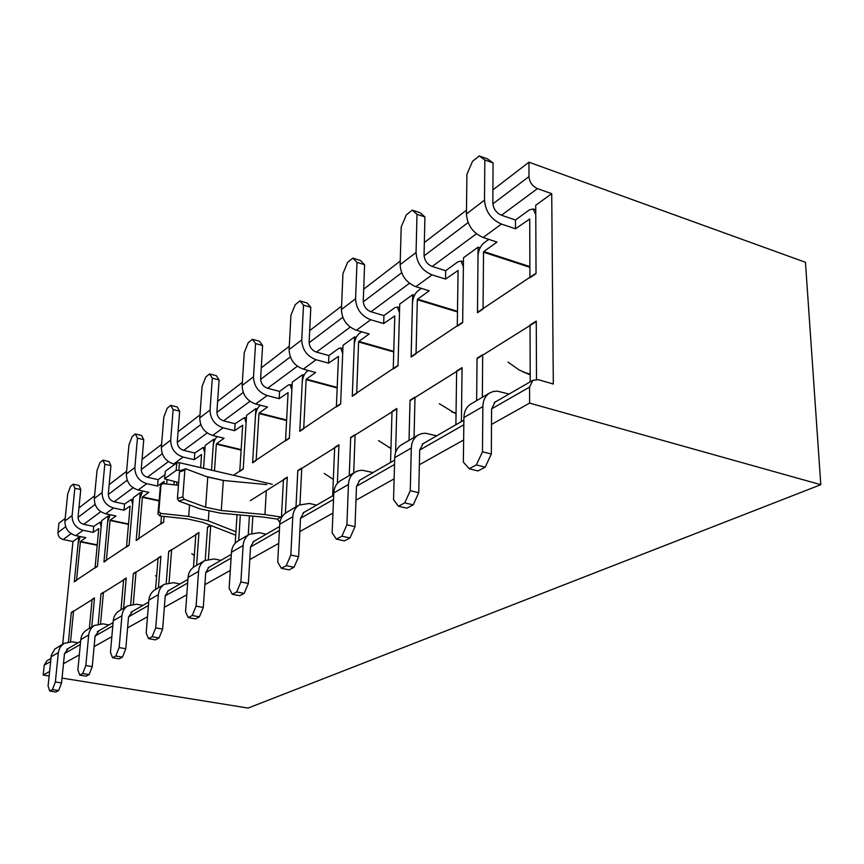 <?xml version="1.0" encoding="UTF-8"?>
<svg xmlns="http://www.w3.org/2000/svg" width="864" height="864" viewBox="0 0 864 864"><rect width="100%" height="100%" fill="white"/><g stroke="black" fill="none" stroke-linecap="round" stroke-linejoin="round"><path stroke-width="1.3" d="M55.361 681.955L52.423 689.591L58.633 690.574L61.571 682.938L55.361 681.955L58.428 651.802L60.07 647.287L63.893 643.41L72.198 641.822L78.041 642.827M52.423 689.591L49.702 691.038L48.092 685.865L51.322 655.214L54.767 649.112L63.893 643.41M49.702 691.038L55.89 692.01L58.633 690.574M68.332 648.432L64.476 653.648L61.571 682.938M89.359 628.43L92.102 599.389L94.489 597.899L91.757 627.016M70.556 641.65L73.559 610.999L71.312 612.414L68.418 641.758L71.28 612.716L94.457 598.201L71.28 612.716L68.418 641.758M83.106 530.302L75.816 535.637C68.548 533.401 64.919 528.52 64.93 521.014L67.684 494.003L70.502 486.378L73.192 484.207L79.078 485.492L80.762 489.553L74.855 488.268L72.112 515.527C72.112 523.109 75.773 528.034 83.106 530.302L93.172 532.375L93.744 526.414L83.689 524.329C79.942 523.163 78.062 520.646 78.062 516.769L80.762 489.553M74.855 488.268L73.192 484.207M75.816 535.637L85.806 537.667L80.492 541.49L97.243 544.871M97.2 545.27L80.352 541.858L76.572 580.338L74.326 581.839L78.116 543.467L80.255 536.533M93.172 532.375L98.777 528.628L95.062 568.004L97.438 566.417L101.142 526.921L100.062 522.18L93.744 526.414M85.828 665.539L82.696 673.553L89.122 674.6L92.254 666.608L85.828 665.539L88.7 634.997C89.186 630.817 91.098 627.642 94.414 625.45L102.989 623.851L109.037 624.942M82.696 673.553L79.715 675.13L77.89 669.805L80.795 639.587C81.281 635.45 83.182 632.297 86.476 630.126L87.016 629.802M79.715 675.13L86.119 676.177L89.122 674.6M99.036 630.709L95.083 636.12L92.254 666.608M120.992 609.822L123.638 579.636L126.241 578.005L123.595 608.288M100.57 623.657L103.453 592.272L101.012 593.806L98.226 623.916L100.98 594.119L126.209 578.329L100.98 594.119L98.226 623.916M113.573 507.989L105.656 513.788C98.14 511.412 94.36 506.326 94.327 498.528L97.016 470.513L100.008 462.521L102.924 460.166L109.015 461.549L110.916 465.664L104.803 464.281L102.136 492.556C102.179 500.429 106.002 505.57 113.573 507.989L123.984 510.224L124.535 504.036L114.145 501.79C110.268 500.558 108.324 497.923 108.292 493.906L110.916 465.664M104.803 464.281L102.924 460.166M105.656 513.788L115.981 515.981L110.203 520.128L128.52 523.984M128.477 524.394L110.052 520.517L106.38 560.444L103.939 562.075L107.622 522.266L110.095 514.728M123.984 510.224L130.086 506.131L126.5 547.02L129.092 545.281L132.667 504.274L131.458 499.414L124.535 504.036M119.135 647.579L115.787 656.014L122.45 657.148L125.798 648.734L119.135 647.579L121.921 615.751C122.396 611.399 124.351 608.094 127.764 605.837L136.631 604.228L142.884 605.394M115.787 656.014L112.536 657.742L110.452 652.266L113.26 620.762C113.746 616.453 115.679 613.181 119.081 610.945L119.632 610.621M112.536 657.742L119.167 658.865L122.45 657.148M132.581 611.345L128.531 616.961L125.798 648.734M155.552 589.496L158.08 558.058L160.92 556.276L158.404 587.812M156.589 576.515L155.488 575.694M133.283 604.033L136.026 571.871L133.358 573.545L130.702 604.508L133.326 573.869L160.898 556.61L133.326 573.869L130.702 604.508M146.794 483.678L138.143 490.007C130.367 487.469 126.436 482.155 126.349 474.044L128.941 444.949L132.138 436.558L135.313 433.976L141.61 435.478L143.759 439.646L137.441 438.156L134.87 467.532C134.968 475.718 138.942 481.097 146.794 483.678L157.561 486.086L158.09 479.66L147.334 477.23C143.327 475.913 141.296 473.159 141.242 468.979L143.759 439.646M137.441 438.156L135.313 433.976M138.143 490.007L148.824 492.361L142.528 496.886L159.019 500.504M158.987 500.947L142.366 497.308L138.845 538.78L136.177 540.551L139.72 499.208L142.614 490.99M157.561 486.086L164.106 481.378L164.052 483.7M161.449 516.121L160.812 524.113L163.642 522.223L164.106 516.402M167.022 479.93L166.698 483.991M158.09 479.66L164.905 474.736M155.725 627.858L152.14 636.746L159.041 637.978L162.648 629.111L155.725 627.858L158.382 594.616C158.846 590.08 160.834 586.634 164.365 584.312L173.524 582.692L180.014 583.967M152.14 636.746L148.543 638.647L146.178 633.01L148.856 600.134C149.332 595.642 151.308 592.24 154.807 589.928L155.39 589.594M148.543 638.647L155.434 639.868L159.041 637.978M169.398 590.09L168.35 590.609L165.24 595.933L162.648 629.111M193.46 567.248L195.836 534.406L198.968 532.44L196.614 565.337M194.314 555.509L191.786 553.694M169.085 582.574L171.644 549.558L168.718 551.394L166.212 583.362L168.685 551.729L198.947 532.796L168.685 551.729L166.212 583.362M183.146 457.067L173.664 464C165.607 461.29 161.503 455.717 161.352 447.282L163.825 417.031L167.238 408.175L170.726 405.356L177.239 406.976L179.669 411.199L173.124 409.579L170.694 440.132C170.856 448.664 175.003 454.302 183.146 457.067L194.292 459.68L194.789 452.995L183.654 450.371C179.496 448.956 177.379 446.062 177.293 441.709L179.669 411.199M173.124 409.579L170.726 405.356M173.664 464L174.852 464.281M176.861 482.155L176.634 485.104M173.923 484.801L174.172 481.55M194.292 459.68L201.528 454.507L200.664 467.64M194.789 452.995L203.213 447.433L204.692 452.52L203.569 468.31L205.2 445.435L213.667 439.279L211.507 470.156L213.17 446.44C213.667 441.958 214.952 438.761 217.004 436.86L217.35 436.612M196.106 606.107L192.229 615.503L199.4 616.842L203.288 607.468L196.106 606.107L198.58 571.32C199.022 566.568 201.064 562.993 204.703 560.585L214.186 558.976L220.925 560.358M192.229 615.503L188.266 617.598L185.544 611.798L188.071 577.411C188.514 572.713 190.544 569.171 194.152 566.784L194.746 566.438M188.266 617.598L195.415 618.926L199.4 616.842M209.963 566.676L208.883 567.205L205.708 572.746L203.288 607.468M235.224 543.208L237.028 514.685M240.332 514.987L238.734 540.562M208.408 559.03L210.73 525.485M205.222 560.272L207.533 527.072L210.33 525.323M223.085 427.831L212.652 435.467C204.293 432.551 199.994 426.697 199.768 417.895L202.09 386.392L205.751 377.039L209.585 373.939L216.346 375.71L219.11 379.966L212.317 378.194L210.049 410.033C210.298 418.932 214.639 424.861 223.085 427.831L234.641 430.672L235.094 423.716L223.56 420.844C219.24 419.321 217.026 416.286 216.896 411.75L219.11 379.966M212.317 378.194L209.585 373.939M212.652 435.467L224.111 438.253L216.529 443.696L241.153 449.626M241.121 450.112L216.346 444.15L214.499 470.848M234.641 430.672L242.698 425.218L239.771 471.409L243.205 469.12L246.1 422.777L244.458 417.571L235.094 423.716M240.883 581.969L236.682 591.937L244.145 593.406L248.357 583.459L240.883 581.969L243.13 545.508C243.551 540.518 245.635 536.792 249.383 534.298L259.211 532.699L266.209 534.222M236.682 591.937L232.276 594.281L229.154 588.298L231.455 552.269C231.876 547.344 233.95 543.65 237.676 541.188L238.291 540.821M232.276 594.281L239.717 595.728L244.145 593.406M254.902 540.745L253.789 541.285L250.538 547.063L248.357 583.459M281.416 517.892L283.457 479.509L287.291 477.112L285.401 513.173M251.813 533.12L252.828 516.132M248.249 534.967L249.404 515.819M267.181 395.55L255.636 403.996C246.953 400.853 242.46 394.686 242.147 385.495L244.253 352.631L248.206 342.716L252.439 339.293L259.448 341.226L262.602 345.503L255.56 343.57L253.519 376.79C253.854 386.1 258.401 392.353 267.181 395.55L279.169 398.671L279.569 391.403L267.602 388.26C263.12 386.618 260.798 383.422 260.615 378.67L262.602 345.503M255.56 343.57L252.439 339.293M255.636 403.996L267.516 407.041L259.157 413.057L286.632 420.012M286.6 420.541L258.962 413.532L256.154 460.48L252.612 462.834L255.442 416.059C255.938 411.372 257.321 408.002 259.578 405.918L260.507 405.248M279.169 398.671L288.09 392.612L285.52 440.878L289.321 438.329L291.87 389.891L290.045 384.577L288.306 385.052L279.569 391.403M290.833 555.055L286.265 565.672L294.03 567.281L298.609 556.697L290.833 555.055L292.777 516.726C293.155 511.499 295.283 507.6 299.149 505.03L309.334 503.453L316.613 505.127M286.265 565.672L281.329 568.274L277.711 562.118L279.742 524.286C280.13 519.124 282.247 515.257 286.081 512.708L286.718 512.341M281.329 568.274L289.073 569.873L294.03 567.281M304.949 511.855L303.793 512.417L300.488 518.454L298.609 556.697M332.64 495.871L334.67 447.422L338.958 444.744L337.37 483.332M333.331 479.434L324.248 473.429M299.959 504.554L301.763 468.04L297.81 470.524L295.985 506.887L297.788 470.912L338.936 445.144L297.788 470.912L295.985 506.887M316.105 359.737L303.275 369.122C294.246 365.72 289.526 359.208 289.105 349.574L290.941 315.241L295.229 304.7L299.938 300.899L307.217 303.026L310.824 307.303L303.512 305.176L301.752 339.908C302.195 349.65 306.99 356.26 316.105 359.737L328.558 363.161L328.903 355.558L316.462 352.112C311.807 350.33 309.366 346.95 309.128 341.971L310.824 307.303M303.512 305.176L299.938 300.899M303.275 369.122L315.619 372.47L306.331 379.145L337.187 387.418M337.165 387.968L306.115 379.652L303.696 428.738L299.765 431.363L302.216 382.46C302.702 377.546 304.193 373.961 306.698 371.693L308.34 370.494M328.558 363.161L338.494 356.389L336.377 406.933L340.621 404.093L342.695 353.376L340.686 347.944L338.623 348.494L328.903 355.558M346.896 524.837L341.885 536.188L349.985 537.98L355.007 526.662L346.896 524.837L348.451 484.466C348.775 478.958 350.935 474.876 354.931 472.219L358.409 470.696L362.275 470.254L373.064 472.543M341.885 536.188L336.344 539.125L332.132 532.796L333.796 492.955C334.141 487.523 336.29 483.484 340.254 480.848L340.902 480.47M336.344 539.125L344.412 540.896L349.985 537.98M361.033 479.477L359.845 480.06L356.486 486.378L355.007 526.662M390.539 462.456L392.018 411.502L396.824 408.488L395.593 452.477M390.938 448.492L378.508 440.564M353.7 472.943L355.126 434.614L350.698 437.389L349.24 475.567L350.687 437.789L396.814 408.91L350.687 437.789L349.24 475.567M370.721 319.766L356.368 330.264C346.972 326.56 341.993 319.648 341.442 309.55L342.943 273.607L347.609 262.364L352.868 258.109L360.428 260.464L364.597 264.708L356.994 262.354L355.59 298.728C356.173 308.956 361.217 315.965 370.721 319.766L383.659 323.546L383.918 315.587L370.991 311.764C366.142 309.82 363.571 306.245 363.269 301.018L364.597 264.708M356.994 262.354L352.868 258.109M356.368 330.264L369.187 333.958L358.819 341.41L393.757 351.356M393.746 351.961L358.592 341.96L356.67 393.379L352.274 396.317L354.24 345.082C354.704 339.93 356.324 336.107 359.111 333.601L361.627 331.776M358.592 341.96L358.819 341.41M383.659 323.546L394.783 315.943L393.25 368.96L398.012 365.785L399.503 312.563L397.289 307.033L394.794 307.681L383.918 315.587M410.27 490.687L404.752 502.87L413.197 504.868L418.738 492.718L410.27 490.687L411.307 448.038C411.577 442.228 413.759 437.94 417.874 435.197L421.47 433.642L425.477 433.231L436.709 435.802M404.752 502.87L398.455 506.207L393.541 499.705L394.718 457.65C394.999 451.915 397.181 447.692 401.263 444.96L401.933 444.571M398.455 506.207L406.879 508.183L413.197 504.868M424.321 442.951L423.09 443.545L419.688 450.166L418.738 492.718M455.879 424.732L456.646 371.012L462.089 367.61L461.387 421.556M456.041 413.899L439.333 403.704M414.05 437.443L415.012 397.094L410.033 400.216L409.028 440.392L410.022 400.648L462.078 368.053L410.022 400.648L409.028 440.392M432.054 274.86L415.897 286.686C406.102 282.625 400.853 275.281 400.14 264.665L401.198 226.951L406.307 214.909L412.225 210.125L420.098 212.738L424.915 216.929L416.999 214.304L416.07 252.482C416.826 263.239 422.161 270.702 432.054 274.86L445.522 279.083L445.673 270.713L432.227 266.468C427.172 264.33 424.451 260.518 424.062 255.031L424.915 216.929M416.999 214.304L412.225 210.125M415.897 286.686L429.235 290.79L417.582 299.171L457.488 311.299M457.488 311.947L417.323 299.754L416.048 353.754L411.113 357.048L412.452 303.264C412.884 297.853 414.655 293.76 417.776 290.984L421.373 288.371M417.323 299.754L417.582 299.171M445.522 279.083L458.071 270.486L457.283 326.225L462.661 322.628L463.385 266.663L460.955 261.047L457.931 261.803L445.673 270.713M482.49 451.764L476.345 464.929L485.179 467.176L491.324 454.054L482.49 451.764L482.857 406.577C483.03 400.421 485.233 395.928 489.456 393.088L493.171 391.511L497.329 391.144L509.036 394.06M476.345 464.929L469.163 468.731L463.363 462.067L463.914 417.55C464.119 411.491 466.312 407.052 470.513 404.233L471.204 403.823M469.163 468.731L477.954 470.956L485.179 467.176M496.292 401.414L495.029 402.019L491.594 408.974L491.324 454.054M530.215 381.834L530.042 325.037L536.252 321.149L536.512 379.393M530.194 374.922L518.821 369.781L508.01 362.092M482.35 397.267L482.695 354.694L477.047 358.236L476.647 400.626L477.047 358.69L536.252 321.613L477.047 358.69L476.647 400.626M501.444 224.068L483.116 237.481C472.9 232.999 467.338 225.158 466.43 213.97L466.916 174.334L472.543 161.352L479.25 155.93L487.447 158.868L493.074 162.94L484.834 159.991L484.51 200.146C485.471 211.486 491.119 219.467 501.444 224.068L515.473 228.798L515.473 219.996L501.487 215.233C496.217 212.868 493.333 208.796 492.826 203.008L493.074 162.94M484.834 159.991L479.25 155.93M483.116 237.481L496.994 242.082L483.808 251.564L529.87 266.598M529.87 267.311L483.527 252.191L483.062 309.01L477.479 312.746L478.008 256.154C478.408 250.452 480.362 246.046 483.883 242.957L488.819 239.371M483.527 252.191L483.808 251.564M515.473 228.798L529.729 219.002L529.902 277.754L536.036 273.661L535.777 214.65L533.131 208.969L529.405 209.876L515.473 219.996M248.098 708.07L820.8 484.693L529.621 403.121L491.508 424.429L529.621 403.121L529.578 387.104L529.621 403.121L820.8 484.693L805.453 262.289L528.941 162.205L528.984 176.58C529.513 182.239 532.332 186.257 537.462 188.611L551.718 193.666L553.316 384.026L538.391 379.706L532.84 380.322L529.578 387.104L532.84 380.322L538.391 379.706L553.316 384.026L551.718 193.666L535.734 205.276L551.718 193.666L537.462 188.611C532.332 186.257 529.513 182.239 528.984 176.58L528.941 162.205L492.912 189.886L528.941 162.205L805.453 262.289L820.8 484.693L248.098 708.07L62.057 678.089L248.098 708.07M44.215 665.183L46.937 660.776L50.89 658.498L46.937 660.776L44.215 665.183L43.2 675.054L49.108 676.004L43.2 675.054L49.561 671.501L43.2 675.054L44.215 665.183L50.576 661.543L44.215 665.183M72.965 541.512L63.148 539.525C59.659 538.466 57.931 536.134 57.942 532.548L65.664 526.705L57.942 532.548L58.892 523.282L57.942 532.548C57.931 536.134 59.659 538.466 63.148 539.525L71.096 533.639L63.148 539.525L72.965 541.512L78.721 537.332L74.358 581.537L97.47 566.104L101.736 520.603L108.216 515.905L103.972 561.762L129.114 544.968L133.24 497.718L140.292 492.599L136.21 540.238L163.663 521.888L136.21 540.238L140.292 492.599L141.415 492.847L140.292 492.599L133.24 497.718L129.114 544.968L103.972 561.762L108.216 515.905L109.253 516.121L108.216 515.905L101.736 520.603L97.47 566.104L74.358 581.537L78.721 537.332L79.693 537.527L78.721 537.332L72.965 541.512L62.726 644.09L72.965 541.512M203.569 468.31L205.2 445.435L213.667 439.279L214.974 439.592L213.667 439.279L211.507 470.156M246.564 415.379L255.895 408.596L252.634 462.478L289.343 437.962L292.27 382.169L302.616 374.663L299.786 430.985L340.632 403.704L343.03 345.287L354.553 336.917L352.296 395.917L398.023 365.364L399.74 304.085L412.657 294.7L411.124 356.627L462.672 322.196L463.504 257.753L478.094 247.158L477.479 312.304L536.036 273.197L535.734 205.276L536.036 273.197L477.479 312.304L478.094 247.158L480.114 247.817L478.094 247.158L463.504 257.753L462.672 322.196L411.124 356.627L412.657 294.7L414.493 295.261L412.657 294.7L399.74 304.085L398.023 365.364L352.296 395.917L354.553 336.917L356.227 337.392L354.553 336.917L343.03 345.287L340.632 403.704L299.786 430.985L302.616 374.663L304.15 375.073L302.616 374.663L292.27 382.169L289.343 437.962L252.634 462.478L255.895 408.596L257.31 408.953L255.895 408.596L246.564 415.379L243.227 468.763L246.564 415.379M233.496 475.265L243.227 468.763L233.496 475.265M207.511 527.429L210.665 525.452L207.511 527.429M250.322 500.623L287.269 477.49L250.322 500.623M530.194 374.101L523.098 372.049L530.194 374.101M456.052 413.068L451.624 411.88L456.052 413.068M390.96 447.984L388.854 447.444L390.96 447.984M466.474 210.19L424.343 242.557L466.474 210.19M400.237 261.068L363.701 289.138L400.237 261.068M341.582 306.126L309.69 330.631L341.582 306.126M289.278 346.302L261.274 367.826L289.278 346.302M242.341 382.363L217.62 401.35L242.341 382.363M199.994 414.893L178.07 431.73L199.994 414.893M161.59 444.398L142.063 459.389L161.59 444.398M126.598 471.28L109.156 484.672L126.598 471.28M94.586 495.86L78.948 507.881L94.586 495.86M65.189 518.443L58.892 523.282L65.189 518.443M463.633 440.003L419.364 464.756L463.633 440.003M394.124 478.861L355.979 500.191L394.124 478.861M332.953 513.065L299.84 531.576L332.953 513.065M278.716 543.38L249.793 559.559L278.716 543.38M230.288 570.456L204.876 584.669L230.288 570.456M186.797 594.778L164.344 607.327L186.797 594.778M147.506 616.745L127.591 627.869L147.506 616.745M111.845 636.682L94.111 646.596L111.845 636.682M79.326 654.858L63.482 663.714L79.326 654.858M160.315 487.08L157.939 513.853L159.754 515.938L187.661 518.951L202.705 522.342L235.732 535.183M178.427 485.298L163.069 483.581L161.006 484.898L158.836 511.294L160.661 513.389L188.687 516.424L208.31 520.862L235.948 531.749M280.336 520.646L279.083 521.37L277.506 519.134L263.941 517.158L220.482 513.151L200.189 508.896L178.794 501.044L177.412 498.56L179.464 471.949L180.306 470.61L185.717 468.817L207.76 477.058L223.301 480.46L266.652 484.585M281.459 517.082L264.946 514.566L266.306 490.612M223.301 480.46L221.281 510.527L264.946 514.566M221.281 510.527L205.632 507.233L207.76 477.058M185.717 468.817L184.864 470.146L182.833 496.843L184.226 499.327L205.632 507.233M279.083 521.37L279.925 522.515M223.538 480.481L206.496 476.561M180.436 470.578L178.859 470.21L179.431 462.704L272.29 484.272M178.643 482.555L164.57 478.883L165.337 471.236L164.57 478.883M164.743 478.645L176.18 470.383L178.859 470.21M176.18 470.383L176.764 462.888L179.431 462.704M176.764 462.888L165.337 471.236M58.32 652.612L51.062 656.813M64.93 521.014L72.112 515.527M88.7 634.997L80.795 639.587M94.327 498.528L102.136 492.556M121.921 615.751L113.26 620.762M126.349 474.044L134.87 467.532M158.382 594.616L148.856 600.134M161.352 447.282L170.694 440.132M198.58 571.32L188.071 577.411M199.768 417.895L210.049 410.033M243.13 545.508L231.455 552.269M242.147 385.495L253.519 376.79M292.777 516.726L279.742 524.286M289.105 349.574L301.752 339.908M348.451 484.466L333.796 492.955M341.442 309.55L355.59 298.728M411.307 448.038L394.718 457.65M400.14 264.665L416.07 252.482M482.857 406.577L463.914 417.55M466.43 213.97L484.51 200.146M64.487 653.573L80.32 644.501L64.487 653.573M95.094 636.044L112.806 625.892L95.094 636.044M128.542 616.874L148.424 605.48L128.542 616.874M165.24 595.847L187.661 583.006L165.24 595.847M205.708 572.659L231.088 558.122L205.708 572.659M250.538 546.977L279.418 530.431L250.538 546.977M300.488 518.357L333.526 499.424L300.488 518.357M356.486 486.27L394.524 464.476L356.486 486.27M419.688 450.058L463.828 424.775L419.688 450.058M491.594 408.856L529.578 387.104L491.594 408.856M83.689 524.329L100.764 511.693L83.689 524.329M114.145 501.79L133.088 487.782L114.145 501.79M147.334 477.23L168.415 461.635L147.334 477.23M183.654 450.371L207.209 432.95L183.654 450.371M223.56 420.844L249.977 401.306L223.56 420.844M267.602 388.26L297.389 366.228L267.602 388.26M316.462 352.112L350.222 327.132L316.462 352.112M370.991 311.764L409.482 283.295L370.991 311.764M432.227 266.468L476.42 233.777L432.227 266.468M501.487 215.233L537.462 188.611L501.487 215.233M78.03 517.363L95.116 504.446L78.03 517.363M108.27 494.51L127.202 480.2L108.27 494.51M141.221 469.606L162.281 453.697L141.221 469.606M177.271 442.368L200.783 424.602L177.271 442.368M216.886 412.43L243.248 392.504L216.886 412.43M260.604 379.382L290.326 356.929L260.604 379.382M309.128 342.727L342.792 317.282L309.128 342.727M363.269 301.806L401.652 272.808L363.269 301.806M424.084 255.852L468.126 222.566L424.084 255.852M492.858 203.872L528.984 176.58L492.858 203.872M160.661 513.389L159.754 515.938M208.31 520.862L208.969 511.402M158.836 511.294L157.939 513.853M160.942 485.222L160.045 487.879M277.506 519.134L280.919 516.899M184.226 499.327L178.794 501.044M184.864 470.146L179.464 471.949M182.833 496.843L177.412 498.56M188.687 516.424L189.54 504.986M101.563 522.493L100.062 522.18M86.476 630.126L94.414 625.45M133.056 499.77L131.458 499.414M119.081 610.945L127.764 605.837M154.807 589.928L164.365 584.312M205.027 447.876L203.213 447.433M194.152 566.784L204.703 560.585M246.402 418.057L244.458 417.571M237.676 541.188L249.383 534.298M292.118 385.128L290.045 384.577M286.081 512.708L299.149 505.03M342.9 348.57L340.686 347.944M340.254 480.848L354.931 472.219M399.632 307.735L397.289 307.033M401.263 444.96L417.874 435.197M463.45 261.846L460.955 261.047M470.513 404.233L489.456 393.088M535.756 209.876L533.131 208.969M66.766 649.328L80.622 641.336L66.766 649.328M97.427 631.638L113.098 622.588L97.427 631.638M130.918 612.306L148.705 602.035L130.918 612.306M167.681 591.084L187.92 579.398L167.681 591.084M208.192 567.702L231.325 554.353L208.192 567.702M253.076 541.793L279.623 526.468L253.076 541.793M303.059 512.946L333.698 495.256L303.059 512.946M359.089 480.6L394.654 460.08L359.089 480.6M422.312 444.107L463.882 420.12L422.312 444.107M494.23 402.602L532.84 380.322L494.23 402.602M161.006 484.898L160.099 487.555"/></g></svg>
